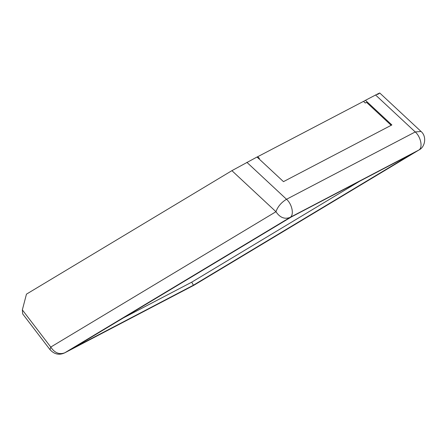 <?xml version="1.0" encoding="UTF-8"?>
<svg xmlns="http://www.w3.org/2000/svg" width="447" height="447" viewBox="0 0 447 447"><rect width="100%" height="100%" fill="white"/><g stroke="black" fill="none" stroke-linecap="round" stroke-linejoin="round"><path stroke-width="0.67" d="M359.723 181.191L191.729 282.169L123.422 317.895M291.416 216.918L411.67 154.025L193.4 285.214L73.146 348.112L291.416 216.918M191.729 282.169L193.4 285.214M22.35 309.888L50.757 347.073L50.019 349.677L22.674 313.889L22.35 309.888L26.457 294.148L231.904 170.665L257.031 157.014L283.471 181.644L391.863 124.948L365.428 100.318L375.592 95.004C380.285 92.579 380.939 92.406 377.559 94.479M257.098 157.076L257.656 156.741L259.416 158.383L258.83 158.691M257.656 156.741L363.506 101.374L365.272 103.017L366.54 102.352L391.214 125.339M363.573 101.435L365.428 100.318M246.873 162.328L286.527 199.273L415.241 131.949L375.592 95.004M231.904 170.665L275.967 211.71C279.861 217.56 284.538 219.471 289.997 217.443L64.597 352.912L193.914 285.253L419.124 149.89L289.997 217.443C294.344 215.292 292.237 204.257 286.527 199.273C281.286 202.452 277.766 206.598 275.967 211.71L50.757 347.073C54.651 352.918 59.328 354.829 64.793 352.806L193.512 285.477L418.716 150.119C423.063 147.963 420.957 136.933 415.241 131.949L421.052 131.474L379.76 93.01M193.914 285.253L193.121 285.683M419.124 149.89C425.203 146.907 426.913 136.335 421.052 131.474M50.019 349.677C54.299 354.309 59.155 355.387 64.597 352.912"/></g></svg>
